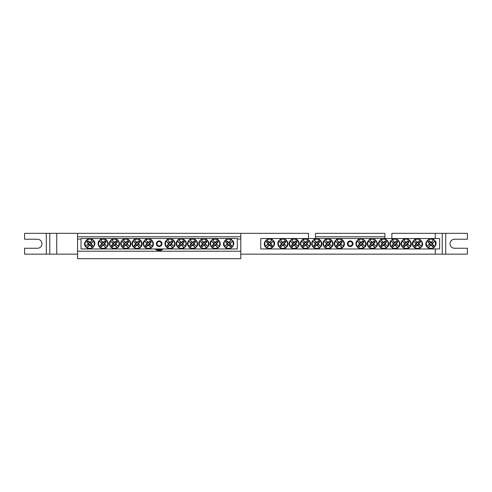 <?xml version="1.0" encoding="UTF-8"?>
<svg xmlns="http://www.w3.org/2000/svg" width="492" height="492" viewBox="0 0 492 492"><rect width="100%" height="100%" fill="white"/><g stroke="black" fill="none" stroke-linecap="round" stroke-linejoin="round"><path stroke-width="0.74" d="M81.032 238.534L237.316 238.534L237.316 248.952L81.032 248.952L81.032 238.534M161.991 243.743A2.817 2.817 0 0 1 157.772 246.178A2.817 2.817 0 0 1 157.772 241.308A2.817 2.817 0 0 1 161.991 243.743M228.19 245.403L228.331 244.887A1.187 1.187 0 0 1 227.488 244.044L224.696 246.56A4.84 4.84 0 0 1 231.449 239.807L231.732 239.807A5.006 5.006 0 0 1 232.575 240.65L232.408 241.123A4.594 4.594 0 0 1 226.012 247.513L225.539 247.679A5.006 5.006 0 0 1 224.696 246.836L224.862 246.363A4.594 4.594 0 0 1 231.258 239.967L228.94 242.599A1.187 1.187 0 0 1 229.782 243.435L230.299 243.3A1.722 1.722 0 0 1 230.299 244.186A17.355 1.513 45 0 1 231.72 245.643A17.245 1.501 135 0 1 230.539 246.824A17.355 1.513 -135 0 1 229.081 245.403A1.722 1.722 0 0 1 228.19 245.403A17.355 1.513 135 0 1 226.012 247.513M229.782 243.435L232.575 240.926A4.84 4.84 0 0 1 225.816 247.679L228.331 244.887M232.408 241.123A17.355 1.513 135 0 1 230.299 243.3M224.862 246.363A17.355 1.513 -45 0 1 226.972 244.186A1.722 1.722 0 0 1 226.972 243.3A17.355 1.513 -135 0 1 225.551 241.836A17.245 1.501 -45 0 1 226.732 240.662A17.355 1.513 45 0 1 228.19 242.082A1.722 1.722 0 0 1 229.081 242.082A17.355 1.513 -45 0 1 231.258 239.967M227.488 244.044L226.972 244.186M230.299 244.186L229.573 243.989A0.972 0.972 0 0 0 228.386 242.802L228.19 242.082M229.081 242.082L228.94 242.599M226.972 243.3L227.698 243.497A0.972 0.972 0 0 0 228.885 244.684L229.081 245.403M225.551 241.836L227.698 243.497M226.732 240.662L226.043 241.836M228.386 242.802L226.732 241.148M231.72 245.643L229.573 243.989M230.539 246.824L231.228 245.643M228.885 244.684L230.539 246.338M90.165 242.082L90.024 242.599A1.187 1.187 0 0 1 90.866 243.435L93.652 240.926A4.84 4.84 0 0 1 86.9 247.679L86.623 247.679A5.006 5.006 0 0 1 85.78 246.836L85.946 246.363A4.594 4.594 0 0 1 92.342 239.967L92.816 239.807A5.006 5.006 0 0 1 93.652 240.65L93.492 241.123A4.594 4.594 0 0 1 87.096 247.513L89.415 244.887A1.187 1.187 0 0 1 88.572 244.044L88.056 244.186A1.722 1.722 0 0 1 88.056 243.3A17.355 1.513 -135 0 1 86.635 241.836A17.245 1.501 -45 0 1 87.816 240.662A17.355 1.513 45 0 1 89.273 242.082A1.722 1.722 0 0 1 90.165 242.082A17.355 1.513 -45 0 1 92.342 239.967M88.572 244.044L85.78 246.56A4.84 4.84 0 0 1 92.533 239.807L90.024 242.599M85.946 246.363A17.355 1.513 -45 0 1 88.056 244.186M93.492 241.123A17.355 1.513 135 0 1 91.383 243.3A1.722 1.722 0 0 1 91.383 244.186A17.355 1.513 45 0 1 92.803 245.643A17.245 1.501 135 0 1 91.623 246.824A17.355 1.513 -135 0 1 90.165 245.403A1.722 1.722 0 0 1 89.273 245.403A17.355 1.513 135 0 1 87.096 247.513M90.866 243.435L91.383 243.3M88.056 243.3L88.781 243.497A0.972 0.972 0 0 0 89.968 244.684L90.165 245.403M89.273 245.403L89.415 244.887M91.383 244.186L90.657 243.989A0.972 0.972 0 0 0 89.47 242.802L89.273 242.082M92.803 245.643L90.657 243.989M91.623 246.824L92.311 245.643M89.968 244.684L91.623 246.338M86.635 241.836L88.781 243.497M87.816 240.662L87.121 241.836M89.47 242.802L87.816 241.148M146.659 243.3L147.176 243.435A1.187 1.187 0 0 1 148.018 242.599L145.509 239.807A4.84 4.84 0 0 1 152.262 246.56L152.262 246.836A5.006 5.006 0 0 1 151.419 247.679L150.946 247.513A4.594 4.594 0 0 1 144.55 241.123L144.39 240.65A5.006 5.006 0 0 1 145.226 239.807L145.7 239.967A4.594 4.594 0 0 1 152.096 246.363L149.47 244.044A1.187 1.187 0 0 1 148.627 244.887L148.768 245.403A1.722 1.722 0 0 1 147.877 245.403A17.355 1.513 135 0 1 146.419 246.824A17.245 1.501 -135 0 1 145.238 245.643A17.355 1.513 -45 0 1 146.659 244.186A1.722 1.722 0 0 1 146.659 243.3A17.355 1.513 -135 0 1 144.55 241.123M148.627 244.887L151.142 247.679A4.84 4.84 0 0 1 144.39 240.926L147.176 243.435M150.946 247.513A17.355 1.513 -135 0 1 148.768 245.403M145.7 239.967A17.355 1.513 45 0 1 147.877 242.082A1.722 1.722 0 0 1 148.768 242.082A17.355 1.513 -45 0 1 150.226 240.662A17.245 1.501 45 0 1 151.407 241.836A17.355 1.513 135 0 1 149.986 243.3A1.722 1.722 0 0 1 149.986 244.186A17.355 1.513 45 0 1 152.096 246.363M148.018 242.599L147.877 242.082M147.877 245.403L148.074 244.684A0.972 0.972 0 0 0 149.26 243.497L149.986 243.3M149.986 244.186L149.47 244.044M148.768 242.082L148.572 242.802A0.972 0.972 0 0 0 147.385 243.989L146.659 244.186M150.226 240.662L148.572 242.802M151.407 241.836L150.226 241.148M149.26 243.497L150.915 241.836M146.419 246.824L148.074 244.684M145.238 245.643L146.419 246.338M147.385 243.989L145.73 245.643M135.374 243.3L135.89 243.435A1.187 1.187 0 0 1 136.733 242.599L134.218 239.807A4.84 4.84 0 0 1 140.97 246.56L140.97 246.836A5.006 5.006 0 0 1 140.134 247.679L139.66 247.513A4.594 4.594 0 0 1 133.264 241.123L133.098 240.65A5.006 5.006 0 0 1 133.941 239.807L134.414 239.967A4.594 4.594 0 0 1 140.81 246.363L138.184 244.044A1.187 1.187 0 0 1 137.342 244.887L137.483 245.403A1.722 1.722 0 0 1 136.591 245.403A17.355 1.513 135 0 1 135.134 246.824A17.245 1.501 -135 0 1 133.953 245.643A17.355 1.513 -45 0 1 135.374 244.186A1.722 1.722 0 0 1 135.374 243.3A17.355 1.513 -135 0 1 133.264 241.123M137.342 244.887L139.851 247.679A4.84 4.84 0 0 1 133.098 240.926L135.89 243.435M139.66 247.513A17.355 1.513 -135 0 1 137.483 245.403M134.414 239.967A17.355 1.513 45 0 1 136.591 242.082A1.722 1.722 0 0 1 137.483 242.082A17.355 1.513 -45 0 1 138.941 240.662A17.245 1.501 45 0 1 140.122 241.836A17.355 1.513 135 0 1 138.701 243.3A1.722 1.722 0 0 1 138.701 244.186A17.355 1.513 45 0 1 140.81 246.363M136.733 242.599L136.591 242.082M136.591 245.403L136.788 244.684A0.972 0.972 0 0 0 137.975 243.497L138.701 243.3M138.701 244.186L138.184 244.044M137.483 242.082L137.286 242.802A0.972 0.972 0 0 0 136.1 243.989L135.374 244.186M138.941 240.662L137.286 242.802M140.122 241.836L138.941 241.148M137.975 243.497L139.63 241.836M135.134 246.824L136.788 244.684M133.953 245.643L135.134 246.338M136.1 243.989L134.445 245.643M124.089 243.3L124.605 243.435A1.187 1.187 0 0 1 125.448 242.599L122.932 239.807A4.84 4.84 0 0 1 129.685 246.56L129.685 246.836A5.006 5.006 0 0 1 128.843 247.679L128.369 247.513A4.594 4.594 0 0 1 121.979 241.123L121.813 240.65A5.006 5.006 0 0 1 122.656 239.807L123.129 239.967A4.594 4.594 0 0 1 129.525 246.363L126.893 244.044A1.187 1.187 0 0 1 126.057 244.887L126.192 245.403A1.722 1.722 0 0 1 125.306 245.403A17.355 1.513 135 0 1 123.849 246.824A17.245 1.501 -135 0 1 122.668 245.643A17.355 1.513 -45 0 1 124.089 244.186A1.722 1.722 0 0 1 124.089 243.3A17.355 1.513 -135 0 1 121.979 241.123M126.057 244.887L128.566 247.679A4.84 4.84 0 0 1 121.813 240.926L124.605 243.435M128.369 247.513A17.355 1.513 -135 0 1 126.192 245.403M123.129 239.967A17.355 1.513 45 0 1 125.306 242.082A1.722 1.722 0 0 1 126.192 242.082A17.355 1.513 -45 0 1 127.656 240.662A17.245 1.501 45 0 1 128.83 241.836A17.355 1.513 135 0 1 127.41 243.3A1.722 1.722 0 0 1 127.41 244.186A17.355 1.513 45 0 1 129.525 246.363M125.448 242.599L125.306 242.082M125.306 245.403L125.503 244.684A0.972 0.972 0 0 0 126.69 243.497L127.41 243.3M127.41 244.186L126.893 244.044M126.192 242.082L125.995 242.802A0.972 0.972 0 0 0 124.808 243.989L124.089 244.186M127.656 240.662L125.995 242.802M128.83 241.836L127.656 241.148M126.69 243.497L128.344 241.836M123.849 246.824L125.503 244.684M122.668 245.643L123.849 246.338M124.808 243.989L123.154 245.643M112.797 243.3L113.314 243.435A1.187 1.187 0 0 1 114.156 242.599L111.647 239.807A4.84 4.84 0 0 1 118.4 246.56L118.4 246.836A5.006 5.006 0 0 1 117.557 247.679L117.084 247.513A4.594 4.594 0 0 1 110.688 241.123L110.528 240.65A5.006 5.006 0 0 1 111.364 239.807L111.838 239.967A4.594 4.594 0 0 1 118.234 246.363L115.608 244.044A1.187 1.187 0 0 1 114.765 244.887L114.907 245.403A1.722 1.722 0 0 1 114.015 245.403A17.355 1.513 135 0 1 112.557 246.824A17.245 1.501 -135 0 1 111.376 245.643A17.355 1.513 -45 0 1 112.797 244.186A1.722 1.722 0 0 1 112.797 243.3A17.355 1.513 -135 0 1 110.688 241.123M114.765 244.887L117.28 247.679A4.84 4.84 0 0 1 110.528 240.926L113.314 243.435M117.084 247.513A17.355 1.513 -135 0 1 114.907 245.403M111.838 239.967A17.355 1.513 45 0 1 114.015 242.082A1.722 1.722 0 0 1 114.907 242.082A17.355 1.513 -45 0 1 116.364 240.662A17.245 1.501 45 0 1 117.545 241.836A17.355 1.513 135 0 1 116.124 243.3A1.722 1.722 0 0 1 116.124 244.186A17.355 1.513 45 0 1 118.234 246.363M114.156 242.599L114.015 242.082M114.015 245.403L114.212 244.684A0.972 0.972 0 0 0 115.399 243.497L116.124 243.3M116.124 244.186L115.608 244.044M114.907 242.082L114.71 242.802A0.972 0.972 0 0 0 113.523 243.989L112.797 244.186M116.364 240.662L114.71 242.802M117.545 241.836L116.364 241.148M115.399 243.497L117.059 241.836M112.557 246.824L114.212 244.684M111.376 245.643L112.557 246.338M113.523 243.989L111.868 245.643M101.512 243.3L102.029 243.435A1.187 1.187 0 0 1 102.871 242.599L100.356 239.807A4.84 4.84 0 0 1 107.115 246.56L107.115 246.836A5.006 5.006 0 0 1 106.272 247.679L105.798 247.513A4.594 4.594 0 0 1 99.402 241.123L99.236 240.65A5.006 5.006 0 0 1 100.079 239.807L100.552 239.967A4.594 4.594 0 0 1 106.948 246.363L104.322 244.044A1.187 1.187 0 0 1 103.48 244.887L103.621 245.403A1.722 1.722 0 0 1 102.73 245.403A17.355 1.513 135 0 1 101.272 246.824A17.245 1.501 -135 0 1 100.091 245.643A17.355 1.513 -45 0 1 101.512 244.186A1.722 1.722 0 0 1 101.512 243.3A17.355 1.513 -135 0 1 99.402 241.123M103.48 244.887L105.989 247.679A4.84 4.84 0 0 1 99.236 240.926L102.029 243.435M105.798 247.513A17.355 1.513 -135 0 1 103.621 245.403M100.552 239.967A17.355 1.513 45 0 1 102.73 242.082A1.722 1.722 0 0 1 103.621 242.082A17.355 1.513 -45 0 1 105.079 240.662A17.245 1.501 45 0 1 106.26 241.836A17.355 1.513 135 0 1 104.839 243.3A1.722 1.722 0 0 1 104.839 244.186A17.355 1.513 45 0 1 106.948 246.363M102.871 242.599L102.73 242.082M102.73 245.403L102.926 244.684A0.972 0.972 0 0 0 104.113 243.497L104.839 243.3M104.839 244.186L104.322 244.044M103.621 242.082L103.425 242.802A0.972 0.972 0 0 0 102.238 243.989L101.512 244.186M105.079 240.662L103.425 242.802M106.26 241.836L105.079 241.148M104.113 243.497L105.768 241.836M101.272 246.824L102.926 244.684M100.091 245.643L101.272 246.338M102.238 243.989L100.583 245.643M168.369 243.3L168.885 243.435A1.187 1.187 0 0 1 169.728 242.599L167.212 239.807A4.84 4.84 0 0 1 173.965 246.56L173.965 246.836A5.006 5.006 0 0 1 173.123 247.679L172.649 247.513A4.594 4.594 0 0 1 166.259 241.123L166.093 240.65A5.006 5.006 0 0 1 166.936 239.807L167.409 239.967A4.594 4.594 0 0 1 173.805 246.363L171.173 244.044A1.187 1.187 0 0 1 170.337 244.887L170.472 245.403A1.722 1.722 0 0 1 169.586 245.403A17.355 1.513 135 0 1 168.129 246.824A17.245 1.501 -135 0 1 166.948 245.643A17.355 1.513 -45 0 1 168.369 244.186A1.722 1.722 0 0 1 168.369 243.3A17.355 1.513 -135 0 1 166.259 241.123M170.337 244.887L172.846 247.679A4.84 4.84 0 0 1 166.093 240.926L168.885 243.435M172.649 247.513A17.355 1.513 -135 0 1 170.472 245.403M167.409 239.967A17.355 1.513 45 0 1 169.586 242.082A1.722 1.722 0 0 1 170.472 242.082A17.355 1.513 -45 0 1 171.936 240.662A17.245 1.501 45 0 1 173.11 241.836A17.355 1.513 135 0 1 171.69 243.3A1.722 1.722 0 0 1 171.69 244.186A17.355 1.513 45 0 1 173.805 246.363M169.728 242.599L169.586 242.082M169.586 245.403L169.783 244.684A0.972 0.972 0 0 0 170.97 243.497L171.69 243.3M171.69 244.186L171.173 244.044M170.472 242.082L170.275 242.802A0.972 0.972 0 0 0 169.088 243.989L168.369 244.186M171.936 240.662L170.275 242.802M173.11 241.836L171.936 241.148M170.97 243.497L172.624 241.836M168.129 246.824L169.783 244.684M166.948 245.643L168.129 246.338M169.088 243.989L167.434 245.643M179.654 243.3L180.17 243.435A1.187 1.187 0 0 1 181.013 242.599L178.498 239.807A4.84 4.84 0 0 1 185.25 246.56L185.25 246.836A5.006 5.006 0 0 1 184.414 247.679L183.94 247.513A4.594 4.594 0 0 1 177.544 241.123L177.378 240.65A5.006 5.006 0 0 1 178.221 239.807L178.694 239.967A4.594 4.594 0 0 1 185.09 246.363L182.464 244.044A1.187 1.187 0 0 1 181.622 244.887L181.763 245.403A1.722 1.722 0 0 1 180.871 245.403A17.355 1.513 135 0 1 179.414 246.824A17.245 1.501 -135 0 1 178.233 245.643A17.355 1.513 -45 0 1 179.654 244.186A1.722 1.722 0 0 1 179.654 243.3A17.355 1.513 -135 0 1 177.544 241.123M181.622 244.887L184.131 247.679A4.84 4.84 0 0 1 177.378 240.926L180.17 243.435M183.94 247.513A17.355 1.513 -135 0 1 181.763 245.403M178.694 239.967A17.355 1.513 45 0 1 180.871 242.082A1.722 1.722 0 0 1 181.763 242.082A17.355 1.513 -45 0 1 183.221 240.662A17.245 1.501 45 0 1 184.402 241.836A17.355 1.513 135 0 1 182.981 243.3A1.722 1.722 0 0 1 182.981 244.186A17.355 1.513 45 0 1 185.09 246.363M181.013 242.599L180.871 242.082M180.871 245.403L181.068 244.684A0.972 0.972 0 0 0 182.255 243.497L182.981 243.3M182.981 244.186L182.464 244.044M181.763 242.082L181.566 242.802A0.972 0.972 0 0 0 180.38 243.989L179.654 244.186M183.221 240.662L181.566 242.802M184.402 241.836L183.221 241.148M182.255 243.497L183.91 241.836M179.414 246.824L181.068 244.684M178.233 245.643L179.414 246.338M180.38 243.989L178.725 245.643M190.939 243.3L191.456 243.435A1.187 1.187 0 0 1 192.298 242.599L189.789 239.807A4.84 4.84 0 0 1 196.542 246.56L196.542 246.836A5.006 5.006 0 0 1 195.699 247.679L195.226 247.513A4.594 4.594 0 0 1 188.83 241.123L188.67 240.65A5.006 5.006 0 0 1 189.506 239.807L189.98 239.967A4.594 4.594 0 0 1 196.376 246.363L193.75 244.044A1.187 1.187 0 0 1 192.907 244.887L193.048 245.403A1.722 1.722 0 0 1 192.157 245.403A17.355 1.513 135 0 1 190.699 246.824A17.245 1.501 -135 0 1 189.518 245.643A17.355 1.513 -45 0 1 190.939 244.186A1.722 1.722 0 0 1 190.939 243.3A17.355 1.513 -135 0 1 188.83 241.123M192.907 244.887L195.422 247.679A4.84 4.84 0 0 1 188.67 240.926L191.456 243.435M195.226 247.513A17.355 1.513 -135 0 1 193.048 245.403M189.98 239.967A17.355 1.513 45 0 1 192.157 242.082A1.722 1.722 0 0 1 193.048 242.082A17.355 1.513 -45 0 1 194.506 240.662A17.245 1.501 45 0 1 195.687 241.836A17.355 1.513 135 0 1 194.266 243.3A1.722 1.722 0 0 1 194.266 244.186A17.355 1.513 45 0 1 196.376 246.363M192.298 242.599L192.157 242.082M192.157 245.403L192.354 244.684A0.972 0.972 0 0 0 193.54 243.497L194.266 243.3M194.266 244.186L193.75 244.044M193.048 242.082L192.852 242.802A0.972 0.972 0 0 0 191.665 243.989L190.939 244.186M194.506 240.662L192.852 242.802M195.687 241.836L194.506 241.148M193.54 243.497L195.195 241.836M190.699 246.824L192.354 244.684M189.518 245.643L190.699 246.338M191.665 243.989L190.01 245.643M202.23 243.3L202.747 243.435A1.187 1.187 0 0 1 203.583 242.599L201.074 239.807A4.84 4.84 0 0 1 207.827 246.56L207.827 246.836A5.006 5.006 0 0 1 206.984 247.679L206.511 247.513A4.594 4.594 0 0 1 200.115 241.123L199.955 240.65A5.006 5.006 0 0 1 200.797 239.807L201.271 239.967A4.594 4.594 0 0 1 207.661 246.363L205.035 244.044A1.187 1.187 0 0 1 204.192 244.887L204.334 245.403A1.722 1.722 0 0 1 203.448 245.403A17.355 1.513 135 0 1 201.984 246.824A17.245 1.501 -135 0 1 200.81 245.643A17.355 1.513 -45 0 1 202.23 244.186A1.722 1.722 0 0 1 202.23 243.3A17.355 1.513 -135 0 1 200.115 241.123M204.192 244.887L206.708 247.679A4.84 4.84 0 0 1 199.955 240.926L202.747 243.435M206.511 247.513A17.355 1.513 -135 0 1 204.334 245.403M201.271 239.967A17.355 1.513 45 0 1 203.448 242.082A1.722 1.722 0 0 1 204.334 242.082A17.355 1.513 -45 0 1 205.791 240.662A17.245 1.501 45 0 1 206.972 241.836A17.355 1.513 135 0 1 205.551 243.3A1.722 1.722 0 0 1 205.551 244.186A17.355 1.513 45 0 1 207.661 246.363M203.583 242.599L203.448 242.082M203.448 245.403L203.645 244.684A0.972 0.972 0 0 0 204.832 243.497L205.551 243.3M205.551 244.186L205.035 244.044M204.334 242.082L204.137 242.802A0.972 0.972 0 0 0 202.95 243.989L202.23 244.186M205.791 240.662L204.137 242.802M206.972 241.836L205.791 241.148M204.832 243.497L206.486 241.836M201.984 246.824L203.645 244.684M200.81 245.643L201.984 246.338M202.95 243.989L201.296 245.643M213.516 243.3L214.032 243.435A1.187 1.187 0 0 1 214.875 242.599L212.359 239.807A4.84 4.84 0 0 1 219.112 246.56L219.112 246.836A5.006 5.006 0 0 1 218.276 247.679L217.802 247.513A4.594 4.594 0 0 1 211.406 241.123L211.24 240.65A5.006 5.006 0 0 1 212.083 239.807L212.556 239.967A4.594 4.594 0 0 1 218.952 246.363L216.326 244.044A1.187 1.187 0 0 1 215.484 244.887L215.625 245.403A1.722 1.722 0 0 1 214.733 245.403A17.355 1.513 135 0 1 213.276 246.824A17.245 1.501 -135 0 1 212.095 245.643A17.355 1.513 -45 0 1 213.516 244.186A1.722 1.722 0 0 1 213.516 243.3A17.355 1.513 -135 0 1 211.406 241.123M215.484 244.887L217.993 247.679A4.84 4.84 0 0 1 211.24 240.926L214.032 243.435M217.802 247.513A17.355 1.513 -135 0 1 215.625 245.403M212.556 239.967A17.355 1.513 45 0 1 214.733 242.082A1.722 1.722 0 0 1 215.625 242.082A17.355 1.513 -45 0 1 217.083 240.662A17.245 1.501 45 0 1 218.263 241.836A17.355 1.513 135 0 1 216.843 243.3A1.722 1.722 0 0 1 216.843 244.186A17.355 1.513 45 0 1 218.952 246.363M214.875 242.599L214.733 242.082M214.733 245.403L214.93 244.684A0.972 0.972 0 0 0 216.117 243.497L216.843 243.3M216.843 244.186L216.326 244.044M215.625 242.082L215.428 242.802A0.972 0.972 0 0 0 214.241 243.989L213.516 244.186M217.083 240.662L215.428 242.802M218.263 241.836L217.083 241.148M216.117 243.497L217.772 241.836M213.276 246.824L214.93 244.684M212.095 245.643L213.276 246.338M214.241 243.989L212.581 245.643M260.76 238.534L439.614 238.534L439.614 248.952L260.76 248.952L260.76 238.534M353.004 243.743A2.817 2.817 0 0 1 348.779 246.178A2.817 2.817 0 0 1 348.779 241.308A2.817 2.817 0 0 1 353.004 243.743M430.488 245.403L430.629 244.887A1.187 1.187 0 0 1 429.787 244.044L426.994 246.56A4.84 4.84 0 0 1 433.753 239.807L434.03 239.807A5.006 5.006 0 0 1 434.873 240.65L434.707 241.123A4.594 4.594 0 0 1 428.311 247.513L427.837 247.679A5.006 5.006 0 0 1 426.994 246.836L427.161 246.363A4.594 4.594 0 0 1 433.557 239.967L431.238 242.599A1.187 1.187 0 0 1 432.081 243.435L432.597 243.3A1.722 1.722 0 0 1 432.597 244.186A17.355 1.513 45 0 1 434.018 245.643A17.245 1.501 135 0 1 432.837 246.824A17.355 1.513 -135 0 1 431.379 245.403A1.722 1.722 0 0 1 430.488 245.403A17.355 1.513 135 0 1 428.311 247.513M432.081 243.435L434.873 240.926A4.84 4.84 0 0 1 428.12 247.679L430.629 244.887M434.707 241.123A17.355 1.513 135 0 1 432.597 243.3M427.161 246.363A17.355 1.513 -45 0 1 429.27 244.186A1.722 1.722 0 0 1 429.27 243.3A17.355 1.513 -135 0 1 427.849 241.836A17.245 1.501 -45 0 1 429.03 240.662A17.355 1.513 45 0 1 430.488 242.082A1.722 1.722 0 0 1 431.379 242.082A17.355 1.513 -45 0 1 433.557 239.967M429.787 244.044L429.27 244.186M432.597 244.186L431.871 243.989A0.972 0.972 0 0 0 430.684 242.802L430.488 242.082M431.379 242.082L431.238 242.599M429.27 243.3L429.996 243.497A0.972 0.972 0 0 0 431.183 244.684L431.379 245.403M427.849 241.836L429.996 243.497M429.03 240.662L428.341 241.836M430.684 242.802L429.03 241.148M434.018 245.643L431.871 243.989M432.837 246.824L433.526 245.643M431.183 244.684L432.837 246.338M269.887 242.082L269.745 242.599A1.187 1.187 0 0 1 270.588 243.435L273.38 240.926A4.84 4.84 0 0 1 266.627 247.679L266.344 247.679A5.006 5.006 0 0 1 265.508 246.836L265.668 246.363A4.594 4.594 0 0 1 272.064 239.967L272.537 239.807A5.006 5.006 0 0 1 273.38 240.65L273.214 241.123A4.594 4.594 0 0 1 266.818 247.513L269.136 244.887A1.187 1.187 0 0 1 268.294 244.044L267.777 244.186A1.722 1.722 0 0 1 267.777 243.3A17.355 1.513 -135 0 1 266.356 241.836A17.245 1.501 -45 0 1 267.537 240.662A17.355 1.513 45 0 1 268.995 242.082A1.722 1.722 0 0 1 269.887 242.082A17.355 1.513 -45 0 1 272.064 239.967M268.294 244.044L265.508 246.56A4.84 4.84 0 0 1 272.26 239.807L269.745 242.599M265.668 246.363A17.355 1.513 -45 0 1 267.777 244.186M273.214 241.123A17.355 1.513 135 0 1 271.104 243.3A1.722 1.722 0 0 1 271.104 244.186A17.355 1.513 45 0 1 272.525 245.643A17.245 1.501 135 0 1 271.344 246.824A17.355 1.513 -135 0 1 269.887 245.403A1.722 1.722 0 0 1 268.995 245.403A17.355 1.513 135 0 1 266.818 247.513M270.588 243.435L271.104 243.3M267.777 243.3L268.503 243.497A0.972 0.972 0 0 0 269.69 244.684L269.887 245.403M268.995 245.403L269.136 244.887M271.104 244.186L270.379 243.989A0.972 0.972 0 0 0 269.192 242.802L268.995 242.082M272.525 245.643L270.379 243.989M271.344 246.824L272.039 245.643M269.69 244.684L271.344 246.338M266.356 241.836L268.503 243.497M267.537 240.662L266.849 241.836M269.192 242.802L267.537 241.148M337.672 243.3L338.188 243.435A1.187 1.187 0 0 1 339.031 242.599L336.516 239.807A4.84 4.84 0 0 1 343.275 246.56L343.275 246.836A5.006 5.006 0 0 1 342.432 247.679L341.958 247.513A4.594 4.594 0 0 1 335.562 241.123L335.396 240.65A5.006 5.006 0 0 1 336.239 239.807L336.712 239.967A4.594 4.594 0 0 1 343.108 246.363L340.482 244.044A1.187 1.187 0 0 1 339.64 244.887L339.781 245.403A1.722 1.722 0 0 1 338.89 245.403A17.355 1.513 135 0 1 337.432 246.824A17.245 1.501 -135 0 1 336.251 245.643A17.355 1.513 -45 0 1 337.672 244.186A1.722 1.722 0 0 1 337.672 243.3A17.355 1.513 -135 0 1 335.562 241.123M339.64 244.887L342.149 247.679A4.84 4.84 0 0 1 335.396 240.926L338.188 243.435M341.958 247.513A17.355 1.513 -135 0 1 339.781 245.403M336.712 239.967A17.355 1.513 45 0 1 338.89 242.082A1.722 1.722 0 0 1 339.781 242.082A17.355 1.513 -45 0 1 341.239 240.662A17.245 1.501 45 0 1 342.42 241.836A17.355 1.513 135 0 1 340.999 243.3A1.722 1.722 0 0 1 340.999 244.186A17.355 1.513 45 0 1 343.108 246.363M339.031 242.599L338.89 242.082M338.89 245.403L339.086 244.684A0.972 0.972 0 0 0 340.273 243.497L340.999 243.3M340.999 244.186L340.482 244.044M339.781 242.082L339.585 242.802A0.972 0.972 0 0 0 338.398 243.989L337.672 244.186M341.239 240.662L339.585 242.802M342.42 241.836L341.239 241.148M340.273 243.497L341.928 241.836M337.432 246.824L339.086 244.684M336.251 245.643L337.432 246.338M338.398 243.989L336.743 245.643M326.387 243.3L326.903 243.435A1.187 1.187 0 0 1 327.746 242.599L325.23 239.807A4.84 4.84 0 0 1 331.983 246.56L331.983 246.836A5.006 5.006 0 0 1 331.147 247.679L330.673 247.513A4.594 4.594 0 0 1 324.277 241.123L324.111 240.65A5.006 5.006 0 0 1 324.954 239.807L325.427 239.967A4.594 4.594 0 0 1 331.823 246.363L329.191 244.044A1.187 1.187 0 0 1 328.355 244.887L328.496 245.403A1.722 1.722 0 0 1 327.604 245.403A17.355 1.513 135 0 1 326.147 246.824A17.245 1.501 -135 0 1 324.966 245.643A17.355 1.513 -45 0 1 326.387 244.186A1.722 1.722 0 0 1 326.387 243.3A17.355 1.513 -135 0 1 324.277 241.123M328.355 244.887L330.864 247.679A4.84 4.84 0 0 1 324.111 240.926L326.903 243.435M330.673 247.513A17.355 1.513 -135 0 1 328.496 245.403M325.427 239.967A17.355 1.513 45 0 1 327.604 242.082A1.722 1.722 0 0 1 328.496 242.082A17.355 1.513 -45 0 1 329.954 240.662A17.245 1.501 45 0 1 331.134 241.836A17.355 1.513 135 0 1 329.714 243.3A1.722 1.722 0 0 1 329.714 244.186A17.355 1.513 45 0 1 331.823 246.363M327.746 242.599L327.604 242.082M327.604 245.403L327.801 244.684A0.972 0.972 0 0 0 328.988 243.497L329.714 243.3M329.714 244.186L329.191 244.044M328.496 242.082L328.299 242.802A0.972 0.972 0 0 0 327.112 243.989L326.387 244.186M329.954 240.662L328.299 242.802M331.134 241.836L329.954 241.148M328.988 243.497L330.642 241.836M326.147 246.824L327.801 244.684M324.966 245.643L326.147 246.338M327.112 243.989L325.452 245.643M315.101 243.3L315.618 243.435A1.187 1.187 0 0 1 316.454 242.599L313.945 239.807A4.84 4.84 0 0 1 320.698 246.56L320.698 246.836A5.006 5.006 0 0 1 319.855 247.679L319.382 247.513A4.594 4.594 0 0 1 312.986 241.123L312.826 240.65A5.006 5.006 0 0 1 313.668 239.807L314.142 239.967A4.594 4.594 0 0 1 320.532 246.363L317.906 244.044A1.187 1.187 0 0 1 317.063 244.887L317.205 245.403A1.722 1.722 0 0 1 316.313 245.403A17.355 1.513 135 0 1 314.855 246.824A17.245 1.501 -135 0 1 313.675 245.643A17.355 1.513 -45 0 1 315.101 244.186A1.722 1.722 0 0 1 315.101 243.3A17.355 1.513 -135 0 1 312.986 241.123M317.063 244.887L319.579 247.679A4.84 4.84 0 0 1 312.826 240.926L315.618 243.435M319.382 247.513A17.355 1.513 -135 0 1 317.205 245.403M314.142 239.967A17.355 1.513 45 0 1 316.313 242.082A1.722 1.722 0 0 1 317.205 242.082A17.355 1.513 -45 0 1 318.662 240.662A17.245 1.501 45 0 1 319.843 241.836A17.355 1.513 135 0 1 318.422 243.3A1.722 1.722 0 0 1 318.422 244.186A17.355 1.513 45 0 1 320.532 246.363M316.454 242.599L316.313 242.082M316.313 245.403L316.516 244.684A0.972 0.972 0 0 0 317.703 243.497L318.422 243.3M318.422 244.186L317.906 244.044M317.205 242.082L317.008 242.802A0.972 0.972 0 0 0 315.821 243.989L315.101 244.186M318.662 240.662L317.008 242.802M319.843 241.836L318.662 241.148M317.703 243.497L319.357 241.836M314.855 246.824L316.516 244.684M313.675 245.643L314.855 246.338M315.821 243.989L314.167 245.643M303.81 243.3L304.327 243.435A1.187 1.187 0 0 1 305.169 242.599L302.66 239.807A4.84 4.84 0 0 1 309.413 246.56L309.413 246.836A5.006 5.006 0 0 1 308.57 247.679L308.097 247.513A4.594 4.594 0 0 1 301.701 241.123L301.534 240.65A5.006 5.006 0 0 1 302.377 239.807L302.851 239.967A4.594 4.594 0 0 1 309.247 246.363L306.621 244.044A1.187 1.187 0 0 1 305.778 244.887L305.919 245.403A1.722 1.722 0 0 1 305.028 245.403A17.355 1.513 135 0 1 303.57 246.824A17.245 1.501 -135 0 1 302.389 245.643A17.355 1.513 -45 0 1 303.81 244.186A1.722 1.722 0 0 1 303.81 243.3A17.355 1.513 -135 0 1 301.701 241.123M305.778 244.887L308.293 247.679A4.84 4.84 0 0 1 301.534 240.926L304.327 243.435M308.097 247.513A17.355 1.513 -135 0 1 305.919 245.403M302.851 239.967A17.355 1.513 45 0 1 305.028 242.082A1.722 1.722 0 0 1 305.919 242.082A17.355 1.513 -45 0 1 307.377 240.662A17.245 1.501 45 0 1 308.558 241.836A17.355 1.513 135 0 1 307.137 243.3A1.722 1.722 0 0 1 307.137 244.186A17.355 1.513 45 0 1 309.247 246.363M305.169 242.599L305.028 242.082M305.028 245.403L305.224 244.684A0.972 0.972 0 0 0 306.411 243.497L307.137 243.3M307.137 244.186L306.621 244.044M305.919 242.082L305.723 242.802A0.972 0.972 0 0 0 304.536 243.989L303.81 244.186M307.377 240.662L305.723 242.802M308.558 241.836L307.377 241.148M306.411 243.497L308.066 241.836M303.57 246.824L305.224 244.684M302.389 245.643L303.57 246.338M304.536 243.989L302.881 245.643M292.525 243.3L293.041 243.435A1.187 1.187 0 0 1 293.884 242.599L291.369 239.807A4.84 4.84 0 0 1 298.121 246.56L298.121 246.836A5.006 5.006 0 0 1 297.285 247.679L296.811 247.513A4.594 4.594 0 0 1 290.415 241.123L290.249 240.65A5.006 5.006 0 0 1 291.092 239.807L291.565 239.967A4.594 4.594 0 0 1 297.961 246.363L295.335 244.044A1.187 1.187 0 0 1 294.493 244.887L294.634 245.403A1.722 1.722 0 0 1 293.742 245.403A17.355 1.513 135 0 1 292.285 246.824A17.245 1.501 -135 0 1 291.104 245.643A17.355 1.513 -45 0 1 292.525 244.186A1.722 1.722 0 0 1 292.525 243.3A17.355 1.513 -135 0 1 290.415 241.123M294.493 244.887L297.002 247.679A4.84 4.84 0 0 1 290.249 240.926L293.041 243.435M296.811 247.513A17.355 1.513 -135 0 1 294.634 245.403M291.565 239.967A17.355 1.513 45 0 1 293.742 242.082A1.722 1.722 0 0 1 294.634 242.082A17.355 1.513 -45 0 1 296.092 240.662A17.245 1.501 45 0 1 297.273 241.836A17.355 1.513 135 0 1 295.852 243.3A1.722 1.722 0 0 1 295.852 244.186A17.355 1.513 45 0 1 297.961 246.363M293.884 242.599L293.742 242.082M293.742 245.403L293.939 244.684A0.972 0.972 0 0 0 295.126 243.497L295.852 243.3M295.852 244.186L295.335 244.044M294.634 242.082L294.437 242.802A0.972 0.972 0 0 0 293.25 243.989L292.525 244.186M296.092 240.662L294.437 242.802M297.273 241.836L296.092 241.148M295.126 243.497L296.781 241.836M292.285 246.824L293.939 244.684M291.104 245.643L292.285 246.338M293.25 243.989L291.596 245.643M281.24 243.3L281.756 243.435A1.187 1.187 0 0 1 282.592 242.599L280.083 239.807A4.84 4.84 0 0 1 286.836 246.56L286.836 246.836A5.006 5.006 0 0 1 285.993 247.679L285.52 247.513A4.594 4.594 0 0 1 279.124 241.123L278.964 240.65A5.006 5.006 0 0 1 279.807 239.807L280.28 239.967A4.594 4.594 0 0 1 286.676 246.363L284.044 244.044A1.187 1.187 0 0 1 283.207 244.887L283.343 245.403A1.722 1.722 0 0 1 282.457 245.403A17.355 1.513 135 0 1 281 246.824A17.245 1.501 -135 0 1 279.819 245.643A17.355 1.513 -45 0 1 281.24 244.186A1.722 1.722 0 0 1 281.24 243.3A17.355 1.513 -135 0 1 279.124 241.123M283.207 244.887L285.717 247.679A4.84 4.84 0 0 1 278.964 240.926L281.756 243.435M285.52 247.513A17.355 1.513 -135 0 1 283.343 245.403M280.28 239.967A17.355 1.513 45 0 1 282.457 242.082A1.722 1.722 0 0 1 283.343 242.082A17.355 1.513 -45 0 1 284.8 240.662A17.245 1.501 45 0 1 285.981 241.836A17.355 1.513 135 0 1 284.56 243.3A1.722 1.722 0 0 1 284.56 244.186A17.355 1.513 45 0 1 286.676 246.363M282.592 242.599L282.457 242.082M282.457 245.403L282.654 244.684A0.972 0.972 0 0 0 283.841 243.497L284.56 243.3M284.56 244.186L284.044 244.044M283.343 242.082L283.146 242.802A0.972 0.972 0 0 0 281.959 243.989L281.24 244.186M284.8 240.662L283.146 242.802M285.981 241.836L284.8 241.148M283.841 243.497L285.495 241.836M281 246.824L282.654 244.684M279.819 245.643L281 246.338M281.959 243.989L280.305 245.643M359.381 243.3L359.898 243.435A1.187 1.187 0 0 1 360.734 242.599L358.225 239.807A4.84 4.84 0 0 1 364.978 246.56L364.978 246.836A5.006 5.006 0 0 1 364.135 247.679L363.662 247.513A4.594 4.594 0 0 1 357.266 241.123L357.106 240.65A5.006 5.006 0 0 1 357.948 239.807L358.422 239.967A4.594 4.594 0 0 1 364.812 246.363L362.186 244.044A1.187 1.187 0 0 1 361.343 244.887L361.485 245.403A1.722 1.722 0 0 1 360.593 245.403A17.355 1.513 135 0 1 359.135 246.824A17.245 1.501 -135 0 1 357.955 245.643A17.355 1.513 -45 0 1 359.381 244.186A1.722 1.722 0 0 1 359.381 243.3A17.355 1.513 -135 0 1 357.266 241.123M361.343 244.887L363.859 247.679A4.84 4.84 0 0 1 357.106 240.926L359.898 243.435M363.662 247.513A17.355 1.513 -135 0 1 361.485 245.403M358.422 239.967A17.355 1.513 45 0 1 360.593 242.082A1.722 1.722 0 0 1 361.485 242.082A17.355 1.513 -45 0 1 362.942 240.662A17.245 1.501 45 0 1 364.123 241.836A17.355 1.513 135 0 1 362.702 243.3A1.722 1.722 0 0 1 362.702 244.186A17.355 1.513 45 0 1 364.812 246.363M360.734 242.599L360.593 242.082M360.593 245.403L360.796 244.684A0.972 0.972 0 0 0 361.983 243.497L362.702 243.3M362.702 244.186L362.186 244.044M361.485 242.082L361.288 242.802A0.972 0.972 0 0 0 360.101 243.989L359.381 244.186M362.942 240.662L361.288 242.802M364.123 241.836L362.942 241.148M361.983 243.497L363.637 241.836M359.135 246.824L360.796 244.684M357.955 245.643L359.135 246.338M360.101 243.989L358.447 245.643M370.667 243.3L371.183 243.435A1.187 1.187 0 0 1 372.026 242.599L369.51 239.807A4.84 4.84 0 0 1 376.263 246.56L376.263 246.836A5.006 5.006 0 0 1 375.427 247.679L374.953 247.513A4.594 4.594 0 0 1 368.557 241.123L368.391 240.65A5.006 5.006 0 0 1 369.234 239.807L369.707 239.967A4.594 4.594 0 0 1 376.103 246.363L373.471 244.044A1.187 1.187 0 0 1 372.635 244.887L372.776 245.403A1.722 1.722 0 0 1 371.884 245.403A17.355 1.513 135 0 1 370.427 246.824A17.245 1.501 -135 0 1 369.246 245.643A17.355 1.513 -45 0 1 370.667 244.186A1.722 1.722 0 0 1 370.667 243.3A17.355 1.513 -135 0 1 368.557 241.123M372.635 244.887L375.144 247.679A4.84 4.84 0 0 1 368.391 240.926L371.183 243.435M374.953 247.513A17.355 1.513 -135 0 1 372.776 245.403M369.707 239.967A17.355 1.513 45 0 1 371.884 242.082A1.722 1.722 0 0 1 372.776 242.082A17.355 1.513 -45 0 1 374.234 240.662A17.245 1.501 45 0 1 375.414 241.836A17.355 1.513 135 0 1 373.994 243.3A1.722 1.722 0 0 1 373.994 244.186A17.355 1.513 45 0 1 376.103 246.363M372.026 242.599L371.884 242.082M371.884 245.403L372.081 244.684A0.972 0.972 0 0 0 373.268 243.497L373.994 243.3M373.994 244.186L373.471 244.044M372.776 242.082L372.579 242.802A0.972 0.972 0 0 0 371.392 243.989L370.667 244.186M374.234 240.662L372.579 242.802M375.414 241.836L374.234 241.148M373.268 243.497L374.922 241.836M370.427 246.824L372.081 244.684M369.246 245.643L370.427 246.338M371.392 243.989L369.732 245.643M381.952 243.3L382.469 243.435A1.187 1.187 0 0 1 383.311 242.599L380.796 239.807A4.84 4.84 0 0 1 387.555 246.56L387.555 246.836A5.006 5.006 0 0 1 386.712 247.679L386.238 247.513A4.594 4.594 0 0 1 379.842 241.123L379.676 240.65A5.006 5.006 0 0 1 380.519 239.807L380.993 239.967A4.594 4.594 0 0 1 387.388 246.363L384.762 244.044A1.187 1.187 0 0 1 383.92 244.887L384.061 245.403A1.722 1.722 0 0 1 383.17 245.403A17.355 1.513 135 0 1 381.712 246.824A17.245 1.501 -135 0 1 380.531 245.643A17.355 1.513 -45 0 1 381.952 244.186A1.722 1.722 0 0 1 381.952 243.3A17.355 1.513 -135 0 1 379.842 241.123M383.92 244.887L386.429 247.679A4.84 4.84 0 0 1 379.676 240.926L382.469 243.435M386.238 247.513A17.355 1.513 -135 0 1 384.061 245.403M380.993 239.967A17.355 1.513 45 0 1 383.17 242.082A1.722 1.722 0 0 1 384.061 242.082A17.355 1.513 -45 0 1 385.519 240.662A17.245 1.501 45 0 1 386.7 241.836A17.355 1.513 135 0 1 385.279 243.3A1.722 1.722 0 0 1 385.279 244.186A17.355 1.513 45 0 1 387.388 246.363M383.311 242.599L383.17 242.082M383.17 245.403L383.366 244.684A0.972 0.972 0 0 0 384.553 243.497L385.279 243.3M385.279 244.186L384.762 244.044M384.061 242.082L383.865 242.802A0.972 0.972 0 0 0 382.678 243.989L381.952 244.186M385.519 240.662L383.865 242.802M386.7 241.836L385.519 241.148M384.553 243.497L386.208 241.836M381.712 246.824L383.366 244.684M380.531 245.643L381.712 246.338M382.678 243.989L381.023 245.643M393.237 243.3L393.754 243.435A1.187 1.187 0 0 1 394.596 242.599L392.087 239.807A4.84 4.84 0 0 1 398.84 246.56L398.84 246.836A5.006 5.006 0 0 1 397.997 247.679L397.524 247.513A4.594 4.594 0 0 1 391.128 241.123L390.968 240.65A5.006 5.006 0 0 1 391.804 239.807L392.278 239.967A4.594 4.594 0 0 1 398.674 246.363L396.048 244.044A1.187 1.187 0 0 1 395.205 244.887L395.347 245.403A1.722 1.722 0 0 1 394.455 245.403A17.355 1.513 135 0 1 392.997 246.824A17.245 1.501 -135 0 1 391.817 245.643A17.355 1.513 -45 0 1 393.237 244.186A1.722 1.722 0 0 1 393.237 243.3A17.355 1.513 -135 0 1 391.128 241.123M395.205 244.887L397.721 247.679A4.84 4.84 0 0 1 390.968 240.926L393.754 243.435M397.524 247.513A17.355 1.513 -135 0 1 395.347 245.403M392.278 239.967A17.355 1.513 45 0 1 394.455 242.082A1.722 1.722 0 0 1 395.347 242.082A17.355 1.513 -45 0 1 396.804 240.662A17.245 1.501 45 0 1 397.985 241.836A17.355 1.513 135 0 1 396.564 243.3A1.722 1.722 0 0 1 396.564 244.186A17.355 1.513 45 0 1 398.674 246.363M394.596 242.599L394.455 242.082M394.455 245.403L394.652 244.684A0.972 0.972 0 0 0 395.839 243.497L396.564 243.3M396.564 244.186L396.048 244.044M395.347 242.082L395.15 242.802A0.972 0.972 0 0 0 393.963 243.989L393.237 244.186M396.804 240.662L395.15 242.802M397.985 241.836L396.804 241.148M395.839 243.497L397.499 241.836M392.997 246.824L394.652 244.684M391.817 245.643L392.997 246.338M393.963 243.989L392.308 245.643M404.529 243.3L405.045 243.435A1.187 1.187 0 0 1 405.888 242.599L403.372 239.807A4.84 4.84 0 0 1 410.125 246.56L410.125 246.836A5.006 5.006 0 0 1 409.282 247.679L408.809 247.513A4.594 4.594 0 0 1 402.419 241.123L402.253 240.65A5.006 5.006 0 0 1 403.096 239.807L403.569 239.967A4.594 4.594 0 0 1 409.965 246.363L407.333 244.044A1.187 1.187 0 0 1 406.497 244.887L406.632 245.403A1.722 1.722 0 0 1 405.746 245.403A17.355 1.513 135 0 1 404.289 246.824A17.245 1.501 -135 0 1 403.108 245.643A17.355 1.513 -45 0 1 404.529 244.186A1.722 1.722 0 0 1 404.529 243.3A17.355 1.513 -135 0 1 402.419 241.123M406.497 244.887L409.006 247.679A4.84 4.84 0 0 1 402.253 240.926L405.045 243.435M408.809 247.513A17.355 1.513 -135 0 1 406.632 245.403M403.569 239.967A17.355 1.513 45 0 1 405.746 242.082A1.722 1.722 0 0 1 406.632 242.082A17.355 1.513 -45 0 1 408.096 240.662A17.245 1.501 45 0 1 409.27 241.836A17.355 1.513 135 0 1 407.85 243.3A1.722 1.722 0 0 1 407.85 244.186A17.355 1.513 45 0 1 409.965 246.363M405.888 242.599L405.746 242.082M405.746 245.403L405.943 244.684A0.972 0.972 0 0 0 407.13 243.497L407.85 243.3M407.85 244.186L407.333 244.044M406.632 242.082L406.435 242.802A0.972 0.972 0 0 0 405.248 243.989L404.529 244.186M408.096 240.662L406.435 242.802M409.27 241.836L408.096 241.148M407.13 243.497L408.784 241.836M404.289 246.824L405.943 244.684M403.108 245.643L404.289 246.338M405.248 243.989L403.594 245.643M415.814 243.3L416.33 243.435A1.187 1.187 0 0 1 417.173 242.599L414.658 239.807A4.84 4.84 0 0 1 421.41 246.56L421.41 246.836A5.006 5.006 0 0 1 420.574 247.679L420.1 247.513A4.594 4.594 0 0 1 413.704 241.123L413.538 240.65A5.006 5.006 0 0 1 414.381 239.807L414.854 239.967A4.594 4.594 0 0 1 421.25 246.363L418.624 244.044A1.187 1.187 0 0 1 417.782 244.887L417.923 245.403A1.722 1.722 0 0 1 417.031 245.403A17.355 1.513 135 0 1 415.574 246.824A17.245 1.501 -135 0 1 414.393 245.643A17.355 1.513 -45 0 1 415.814 244.186A1.722 1.722 0 0 1 415.814 243.3A17.355 1.513 -135 0 1 413.704 241.123M417.782 244.887L420.291 247.679A4.84 4.84 0 0 1 413.538 240.926L416.33 243.435M420.1 247.513A17.355 1.513 -135 0 1 417.923 245.403M414.854 239.967A17.355 1.513 45 0 1 417.031 242.082A1.722 1.722 0 0 1 417.923 242.082A17.355 1.513 -45 0 1 419.381 240.662A17.245 1.501 45 0 1 420.562 241.836A17.355 1.513 135 0 1 419.141 243.3A1.722 1.722 0 0 1 419.141 244.186A17.355 1.513 45 0 1 421.25 246.363M417.173 242.599L417.031 242.082M417.031 245.403L417.228 244.684A0.972 0.972 0 0 0 418.415 243.497L419.141 243.3M419.141 244.186L418.624 244.044M417.923 242.082L417.726 242.802A0.972 0.972 0 0 0 416.539 243.989L415.814 244.186M419.381 240.662L417.726 242.802M420.562 241.836L419.381 241.148M418.415 243.497L420.07 241.836M415.574 246.824L417.228 244.684M414.393 245.643L415.574 246.338M416.539 243.989L414.885 245.643M159.174 241.572A2.171 2.171 0 0 1 161.056 244.825A2.171 2.171 0 0 1 157.299 244.825A2.171 2.171 0 0 1 159.174 241.572M350.187 241.572A2.171 2.171 0 0 1 352.069 244.825A2.171 2.171 0 0 1 348.311 244.825A2.171 2.171 0 0 1 350.187 241.572M163.153 248.952A5.51 5.51 0 0 1 155.201 248.952M237.316 239.057L240.791 239.057L240.791 251.209L77.564 251.209L77.564 239.057L81.032 239.057M77.564 251.209L77.564 258.675L240.791 258.675L240.791 251.209M240.791 239.057L240.791 233.325L77.564 233.325L77.564 239.057M77.564 236.8L240.791 236.8M161.954 248.952A5.904 5.904 0 0 1 156.401 248.952M162.631 248.952A6.248 6.248 0 0 1 155.718 248.952M315.458 236.8L315.458 233.325L384.916 233.325L384.916 236.8L315.458 236.8L315.458 238.534M384.916 236.8L384.916 238.534M308.515 238.534L308.515 233.325L240.791 233.325M435.272 238.534L435.272 233.325L391.866 233.325L391.866 238.534M77.564 254.161L49.778 254.161L49.778 233.325L49.778 254.161L24.6 254.161L24.6 248.257L37.447 248.257A4.514 4.514 0 0 0 41.968 243.743A4.514 4.514 0 0 0 37.447 239.229L24.6 239.229L24.6 233.325L77.564 233.325M435.272 233.325L442.222 233.325L442.222 254.161L442.222 233.325L467.4 233.325L467.4 239.229L454.553 239.229A4.514 4.514 0 0 0 450.032 243.743A4.514 4.514 0 0 0 454.553 248.257L467.4 248.257L467.4 254.161L240.791 254.161M56.728 233.325L56.728 254.161M435.272 254.161L435.272 248.952M46.303 254.161L46.303 233.325M445.697 233.325L445.697 254.161M231.701 239.745C228.122 235.766 220.557 242.863 224.641 246.806M225.57 247.74C229.149 251.713 236.713 244.616 232.63 240.68M86.654 247.74C90.227 251.713 97.797 244.616 93.714 240.68M92.779 239.745C89.206 235.766 81.635 242.863 85.719 246.806M152.317 246.806C156.025 242.482 149.593 236.037 145.257 239.745M144.328 240.68C140.62 245.004 147.053 251.443 151.388 247.74M141.032 246.806C144.74 242.482 138.307 236.037 133.972 239.745M133.043 240.68C129.334 245.004 135.767 251.443 140.103 247.74M129.747 246.806C133.449 242.482 127.022 236.037 122.686 239.745M121.752 240.68C118.049 245.004 124.482 251.443 128.812 247.74M118.461 246.806C122.164 242.482 115.731 236.037 111.401 239.745M110.466 240.68C106.758 245.004 113.191 251.443 117.526 247.74M107.17 246.806C110.878 242.482 104.445 236.037 100.11 239.745M99.181 240.68C95.473 245.004 101.905 251.443 106.241 247.74M174.027 246.806C177.729 242.482 171.302 236.037 166.966 239.745M166.032 240.68C162.329 245.004 168.762 251.443 173.092 247.74M185.312 246.806C189.02 242.482 182.587 236.037 178.252 239.745M177.323 240.68C173.614 245.004 180.047 251.443 184.383 247.74M196.597 246.806C200.305 242.482 193.873 236.037 189.537 239.745M188.608 240.68C184.9 245.004 191.333 251.443 195.668 247.74M207.888 246.806C211.591 242.482 205.158 236.037 200.828 239.745M199.893 240.68C196.191 245.004 202.618 251.443 206.954 247.74M219.174 246.806C222.882 242.482 216.449 236.037 212.113 239.745M211.179 240.68C207.476 245.004 213.909 251.443 218.239 247.74M433.999 239.745C430.42 235.766 422.856 242.863 426.939 246.806M427.868 247.74C431.447 251.713 439.012 244.616 434.928 240.68M266.381 247.74C269.954 251.713 277.525 244.616 273.441 240.68M272.507 239.745C268.933 235.766 261.363 242.863 265.446 246.806M343.33 246.806C347.038 242.482 340.605 236.037 336.27 239.745M335.341 240.68C331.633 245.004 338.066 251.443 342.401 247.74M332.045 246.806C335.753 242.482 329.32 236.037 324.984 239.745M324.05 240.68C320.347 245.004 326.78 251.443 331.11 247.74M320.759 246.806C324.462 242.482 318.029 236.037 313.699 239.745M312.764 240.68C309.062 245.004 315.489 251.443 319.825 247.74M309.468 246.806C313.176 242.482 306.744 236.037 302.408 239.745M301.479 240.68C297.771 245.004 304.204 251.443 308.539 247.74M298.183 246.806C301.891 242.482 295.458 236.037 291.123 239.745M290.188 240.68C286.485 245.004 292.918 251.443 297.254 247.74M286.897 246.806C290.6 242.482 284.167 236.037 279.837 239.745M278.902 240.68C275.2 245.004 281.633 251.443 285.963 247.74M365.039 246.806C369.012 243.232 361.915 235.662 357.979 239.745M357.044 240.68C353.342 245.004 359.769 251.443 364.105 247.74M376.325 246.806C380.304 243.232 373.207 235.662 369.264 239.745M368.33 240.68C364.627 245.004 371.06 251.443 375.39 247.74M387.61 246.806C391.589 243.232 384.492 235.662 380.55 239.745M379.621 240.68C375.913 245.004 382.346 251.443 386.681 247.74M398.901 246.806C402.874 243.232 395.777 235.662 391.841 239.745M390.906 240.68C387.198 245.004 393.631 251.443 397.966 247.74M410.187 246.806C414.166 243.232 407.068 235.662 403.126 239.745M402.192 240.68C398.489 245.004 404.922 251.443 409.252 247.74M421.472 246.806C425.451 243.232 418.354 235.662 414.412 239.745M413.483 240.68C409.774 245.004 416.207 251.443 420.543 247.74"/></g></svg>
